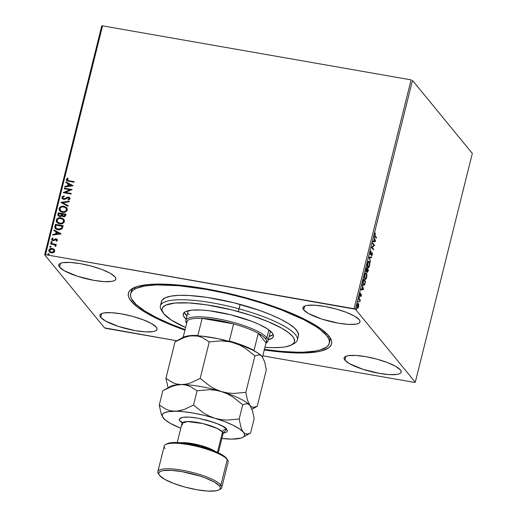 <?xml version="1.0" encoding="UTF-8"?>
<svg xmlns="http://www.w3.org/2000/svg" width="517" height="517" viewBox="0 0 517 517"><rect width="100%" height="100%" fill="white"/><g stroke="black" fill="none" stroke-linecap="round" stroke-linejoin="round"><path stroke-width="0.78" d="M329.439 342.157A102.347 23.549 -166 0 0 329.096 336.27A102.347 23.549 14 0 1 329.833 341.078L329.277 343.288A102.347 23.549 14 0 1 264.426 349.376L280.931 351.34L296.616 352.206L303.537 352.161L315.183 351.088L319.803 350.087L326.408 347.172L328.334 345.291L329.31 343.159L329.329 340.781L328.398 338.196L326.511 335.417L319.978 329.407L315.396 326.227L303.815 319.68L281.287 309.857L263.676 303.673L244.774 298.057L244.903 297.534L244.774 298.057A102.347 23.549 14 0 1 329.277 343.294M263.967 349.899L282.023 352.083L298.083 352.982L305.166 352.937L317.095 351.851L321.826 350.823L328.605 347.844L330.583 345.925L331.591 343.74L331.623 341.317L330.673 338.674L328.754 335.837L322.091 329.684L311.887 323.106L298.535 316.359L282.547 309.689L264.542 303.356L235.267 295.033L205.546 288.725L186.74 285.92L169.602 284.376L154.783 284.137L148.424 284.518L138.117 286.256L131.344 289.229L129.366 291.149L128.358 293.333L128.326 295.756L129.276 298.399L131.195 301.243L132.475 300.39L131.195 301.243L137.858 307.389L148.062 313.968L154.376 317.335L169.117 324.081L184.931 330.163A104.699 24.092 14 0 1 131.195 301.243A104.699 24.092 14 0 1 132.643 288.402A104.699 24.092 14 0 1 232.695 294.399A104.699 24.092 14 0 1 328.754 335.837A104.699 24.092 14 0 1 330.059 337.62A104.699 24.092 14 0 1 264.284 349.951M59.552 267.179L60.521 263.302L59.552 267.179L64.295 270.753L77.589 276.298L94.165 280.408L104.26 281.629L111.775 281.39L114.186 280.731L115.562 279.729L115.853 278.437L115.045 276.892A29.411 6.766 14 0 1 115.834 279.154A29.411 6.766 14 0 1 89.945 279.594A29.411 6.766 14 0 1 59.552 267.179A29.411 6.766 14 0 1 58.764 264.924A29.411 6.766 14 0 1 84.659 264.484A29.411 6.766 14 0 1 115.045 276.892L110.308 273.319L102.069 269.551L91.58 266.158L80.439 263.664L70.344 262.442L62.828 262.681L60.418 263.347L59.041 264.342L58.751 265.635L59.552 267.179M344.897 360.181L345.867 356.303L344.897 360.181L349.634 363.755L362.934 369.3L379.51 373.41L389.605 374.631L397.121 374.392L399.531 373.733L400.908 372.731L401.198 371.439L400.391 369.894A29.411 6.766 14 0 1 401.179 372.15A29.411 6.766 14 0 1 375.29 372.595A29.411 6.766 14 0 1 344.897 360.181A29.411 6.766 14 0 1 344.109 357.926A29.411 6.766 14 0 1 370.004 357.48A29.411 6.766 14 0 1 400.391 369.894L395.654 366.32L387.414 362.553L376.925 359.16L365.784 356.665L355.69 355.444L348.174 355.683L345.763 356.342L344.387 357.344L344.096 358.636L344.897 360.181M303.725 309.935L304.694 306.058L303.725 309.935L308.462 313.509L321.761 319.054L338.338 323.17L348.432 324.392L355.948 324.153L358.359 323.487L359.735 322.485L360.026 321.193L359.218 319.655A29.411 6.766 14 0 1 360.006 321.91A29.411 6.766 14 0 1 334.118 322.349A29.411 6.766 14 0 1 303.725 309.935A29.411 6.766 14 0 1 302.936 307.68A29.411 6.766 14 0 1 328.831 307.24A29.411 6.766 14 0 1 359.218 319.655L354.481 316.074L346.241 312.307L335.753 308.914L324.611 306.419L314.517 305.198L307.001 305.437L304.591 306.103L303.214 307.098L302.923 308.397L303.725 309.935M100.725 317.425L101.694 313.548L100.725 317.425L105.468 320.999L118.761 326.544L135.338 330.654L145.432 331.875L152.948 331.636L155.358 330.97L156.735 329.975L157.026 328.683L156.218 327.138A29.411 6.766 14 0 1 157.006 329.394A29.411 6.766 14 0 1 131.118 329.833A29.411 6.766 14 0 1 100.725 317.425A29.411 6.766 14 0 1 99.936 315.163A29.411 6.766 14 0 1 125.831 314.724A29.411 6.766 14 0 1 156.218 327.138L151.481 323.564L143.241 319.797L132.753 316.404L121.611 313.909L111.517 312.682L104.001 312.921L101.59 313.586L100.214 314.588L99.923 315.881L100.725 317.425M134.239 287.607L134.821 288.641A102.347 23.549 -166 0 1 134.239 287.607M105.895 328.366L176.898 340.8L104.512 327.836L44.675 254.816L104.512 327.836L105.895 328.366M262.81 355.845L414.44 382.399L262.81 355.845M45.509 254.674L102.56 25.85L411.105 79.876L354.055 308.707L45.509 254.674L355.438 309.237L412.488 80.406L472.325 153.433L415.274 382.257L355.438 309.237L415.274 382.257L414.44 382.399L415.274 382.257L472.325 153.433L412.488 80.406L355.438 309.237L354.055 308.707L411.105 79.876L102.56 25.85L45.509 254.674L44.675 254.816L45.509 254.674M49.27 251.831L48.844 250.163L49.212 251.766L51.222 252.871L53.387 252.639L54.724 251.191L54.182 249.414L53.335 248.8L50.252 248.677L49.037 249.672L48.785 250.68L49.432 251.999L50.97 252.819L52.857 252.819L54.233 252.076L54.77 250.945L54.401 249.666M50.634 243.404L50.485 243.998L54.317 244.767L55.293 245.497L55.164 246.079L55.694 246.473L55.959 246.176L55.325 244.845L56.166 244.993L56.314 244.399L50.634 243.404L56.288 244.509L50.634 243.404L50.485 243.998L54.317 244.767L55.694 246.473L56.004 246.053L55.325 244.845L56.166 244.993L56.314 244.399L50.634 243.404M57.445 240.269L57.167 239.313L56.01 238.841L53.619 240.03L52.734 239.978L52.307 239.19L53.115 238.473L52.669 238.033L51.597 239.132L51.732 239.959L52.637 240.612L53.846 240.638L55.985 239.455L56.728 239.92L55.952 240.844L56.353 241.284L57.284 240.612L57.251 239.416L56.243 238.867L53.044 240.075L52.307 239.19L53.115 238.473L52.669 238.033L51.597 239.132L51.823 240.082L52.921 240.683L56.12 239.474L56.741 240.185L55.952 240.844L56.353 241.284L57.445 240.269M54.931 226.168L54.841 227.551L55.519 228.695L56.973 229.554L59.074 229.916L61.93 228.915L63.152 225.722L55.384 224.359L54.931 226.168L55.493 224.494L54.931 226.168L55.267 228.424L57.975 229.806L62.118 228.701L63.152 225.722L55.384 224.359L63.126 225.832L55.493 224.494L54.931 226.168M62.189 216.112L63.391 216.713L65.762 215.259L66.034 214.161L58.266 212.797L57.962 215.46L59.629 216.571L60.896 216.487L61.917 215.692L62.932 216.591L64.541 216.662L65.478 215.983L66.034 214.161L58.266 212.797L66.008 214.271L58.266 212.797L57.878 214.355L58.163 215.77L59.629 216.571L61.917 215.692L62.273 216.216M60.877 202.328L67.998 206.283L68.16 205.63L62.738 202.709L69.104 201.85L69.265 201.197L60.851 202.431L67.998 206.283L68.16 205.63L62.738 202.709L69.104 201.85L69.265 201.197L60.877 202.328M64.257 188.77L70.034 189.784L63.287 192.66L71.055 194.024L71.204 193.423L65.413 192.408L72.173 189.532L64.405 188.175L64.257 188.77L70.034 189.784L63.32 192.524L71.055 194.024L71.204 193.423L65.413 192.408L72.173 189.532L64.405 188.175L64.257 188.77M68.968 180.756L67.171 179.877L68.16 178.539L67.637 178.126L66.376 179.438L67.061 180.885L73.989 182.255L74.138 181.661L69.078 180.885L74.112 181.771L69.078 180.885L67.171 179.573L68.16 178.539L67.637 178.126L66.376 179.438L66.603 180.517L73.989 182.255L74.138 181.661L68.968 180.756M73.117 185.745L65.969 181.894L65.808 182.546L68.102 183.781L67.553 185.965L64.864 186.327L64.703 186.98L73.117 185.745L65.969 181.894L65.808 182.546L68.102 183.781L67.553 185.965L64.864 186.327L64.703 186.98L73.117 185.745M61.904 197.365L62.311 198.715L63.597 199.375L65.077 199.232L68.205 197.707L69.291 198.509L68.011 199.556L68.373 200.105L70.066 198.832L69.717 197.668L68.283 197.093L64.573 198.715L63.248 198.593L62.712 197.462L64.315 196.466L64.037 195.911L62.214 196.764L62.014 197.5L64.147 196.046L61.904 197.365L62.214 198.606L63.597 199.375L68.483 197.733L69.272 198.69L68.011 199.556L68.373 200.105L70.066 198.832L69.808 197.772L68.599 197.126L63.759 198.78L62.912 198.315L62.712 197.462L64.315 196.466L64.037 195.911L61.904 197.365M59.714 210.839L59.106 208.584L59.655 210.774L62.454 212.28C64.683 212.713 66.299 211.944 67.288 209.967L66.725 207.795L63.197 206.212L61.071 206.554L59.83 207.33L59.106 208.584L59.184 209.973L59.959 211.104L61.762 212.119L65.316 212.035L67.023 210.652L67.313 208.984L66.105 207.207L63.908 206.296L66.783 207.866M56.825 222.407L56.224 220.152L56.773 222.336L59.571 223.848C61.801 224.275 63.41 223.506 64.405 221.535L63.843 219.357L60.315 217.773L58.188 218.116L56.948 218.898L56.224 220.152L56.295 221.541L57.077 222.665L58.88 223.687L62.434 223.596L64.134 222.213L64.431 220.546L63.223 218.769L61.025 217.857L63.901 219.428M61.142 233.794L53.994 229.942L53.826 230.595L56.12 231.829L55.578 234.014L52.883 234.375L52.721 235.028L61.116 233.897L53.994 229.942L53.826 230.595L56.12 231.829L55.578 234.014L52.883 234.375L52.721 235.028L61.142 233.794M51.519 242.732L50.886 241.988L51.409 242.602L52.178 242.215L51.196 241.652L51.189 242.531L52.133 242.324L51.655 241.601L52.288 242.35M50.375 247.32L49.742 246.577L50.265 247.184L51.034 246.803L50.052 246.241L50.046 247.12L50.989 246.913L50.511 246.189L51.144 246.932M48.508 254.797L47.874 254.054L48.398 254.661L49.173 254.28L48.191 253.718L47.861 254.164L48.184 254.597L49.128 254.39L48.65 253.666L49.283 254.409M357.874 307.583L357.557 308.016L357.997 308.093L358.63 306.762L358.572 303.873L358.01 303.524L357.486 304.106L357.008 306.038L357.357 308.067L357.822 308.216L358.339 307.615L358.817 305.069L358.197 303.505M358.895 298.238L358.746 298.839L359.748 300.312L359.754 302.018L360.297 299.957L358.895 298.238L358.746 298.839L359.677 300.099L359.754 302.018L360.297 299.957L358.895 298.238M361.357 295.84L361.215 294.192L360.097 294.968L360.427 292.958L359.897 295.472L360.284 295.782L361.131 294.858L360.866 296.752L361.357 295.84L361.273 294.251L360.162 295.11L360.427 292.958L359.929 293.96L360.019 295.718L361.131 294.858L360.866 296.752L361.357 295.84M363.386 285.125L364.737 284.492L364.395 284.428L364.737 284.492L365.564 281.545L363.638 279.199L362.876 283.096L363.671 285.371L364.647 284.686L365.564 281.545L363.638 279.199L363.192 281.009C362.747 283.167 362.811 284.544 363.386 285.125L363.794 285.41M366.223 271.69L367.025 271.063L367.251 272.291L368.447 269.984L366.527 267.638L365.984 270.023L366.223 271.69L367.025 271.063L367.593 272.369L368.447 269.984L366.527 267.638L366.139 269.189L366.398 271.806L365.952 271.729M369.132 257.169L370.411 262.106L369.584 257.783L371.516 257.673L371.678 257.02L369.132 257.169L370.411 262.106L369.584 257.783L371.516 257.673L371.678 257.02L369.132 257.169M372.518 243.61L373.946 245.355L371.549 247.501L373.468 249.847L373.617 249.246L372.182 247.501L374.586 245.362L372.667 243.016L372.518 243.61L373.946 245.355L371.581 247.365L373.468 249.847L373.617 249.246L372.182 247.501L374.586 245.362L372.667 243.016L372.518 243.61M375.271 235.926L374.915 235.086L375.374 233.057L374.715 235.823L376.402 238.078L376.55 237.484L374.825 235.849L376.55 237.484L375.271 235.926L374.98 234.492L375.374 233.057L374.786 234.253L375.103 236.495L376.402 238.078L376.55 237.484L376.046 237.646L374.825 235.849L375.271 235.926M375.529 241.568L374.23 236.734L374.482 238.938L373.94 241.122L373.125 241.168L372.964 241.82L375.529 241.568L375.064 241.594L375.529 241.568L374.23 236.734L374.482 238.938L373.94 241.122L373.125 241.168L372.964 241.82L375.529 241.568M371.6 253.246L370.922 253.841L372.078 253.356L371.626 255.786L372.324 254.681L372.221 252.748L370.812 253.892L370.204 253.795L370.579 253.86L370.282 252.335L371.148 251.546L370.708 251.256L371.148 251.546L371.167 250.945L370.314 252.18L370.424 254.454L372.078 253.356L371.626 255.786L372.447 253.718L372.053 252.639L370.547 253.821L371.064 250.978L370.314 252.18L370.592 254.564M369.267 261.621C368.724 260.923 368.143 261.518 367.516 263.399C367.135 265.576 367.225 266.985 367.787 267.612C368.33 268.329 368.918 267.728 369.552 265.816L369.552 265.816C369.92 263.644 369.823 262.248 369.267 261.621L368.233 261.744L367.438 263.754L367.303 266.1L367.968 267.787L368.912 267.392L369.694 265.098L369.661 262.558L368.905 261.376M366.385 273.183C365.842 272.491 365.261 273.086 364.634 274.96C364.252 277.144 364.343 278.547 364.899 279.18C365.448 279.891 366.036 279.296 366.663 277.383L366.663 277.383C367.038 275.212 366.941 273.81 366.385 273.183L365.351 273.306L364.55 275.322L364.42 277.661L365.086 279.348L366.023 278.954L366.812 276.66L366.779 274.126L366.023 272.937M363.548 289.623L362.249 284.783L362.501 286.987L361.958 289.171L361.144 289.216L360.982 289.869L363.548 289.623L363.083 289.643L363.548 289.623L362.249 284.783L362.501 286.987L361.958 289.171L361.144 289.216L360.982 289.869L363.548 289.623M359.502 296.512L359.393 297.514L359.548 296.609L359.25 297.508L359.218 296.816M358.359 301.101L358.249 302.102L358.41 301.191L358.113 302.096L358.074 301.398M356.497 308.571L356.381 309.58L356.543 308.668L356.245 309.573L356.213 308.875M101.726 25.992L44.675 254.816L101.726 25.992L102.56 25.85L101.726 25.992M103.885 320.081L104.046 319.693M130.672 293.779A102.347 23.549 14 0 1 244.774 298.057L225.302 293.236L206.005 289.378L179.018 285.733L156.412 284.912L144.766 285.985L136.391 288.299L133.535 289.901L131.615 291.782L130.633 293.921L130.614 296.293L131.551 298.878L136.249 304.597L144.553 310.846L156.134 317.393L170.552 323.985L185.073 329.594A102.347 23.549 14 0 1 130.672 293.779L131.221 291.556A102.347 23.549 14 0 1 134.129 287.652A102.347 23.549 -166 0 0 131.066 292.693M327.952 336.851L329.025 336.173M375.077 233.477L375.445 233.542L375.077 233.477M374.967 241.058L375.083 241.491L374.967 241.058M375.051 241.051L373.953 241.064L374.373 239.39L375.051 241.051L374.198 241.103L374.618 239.429L375.051 241.051M372.576 243.371L374.586 245.362L374.14 245.284L374.554 245.485L371.736 247.423L373.617 249.246L373.112 249.414L371.736 247.423L374.14 245.284L372.576 243.371M372.221 252.748L371.852 252.697M371.994 253.369L371.813 252.723L371.988 253.291L371.529 253.207M371.878 254.603L371.18 255.708M371.742 253.414L372.078 253.356M371.639 253.278L371.296 253.336M370.424 254.454L371.368 253.918L369.985 254.377M370.185 254.493L371.109 253.582M371.542 255.398L371.723 255.075M371.206 257.052L371.07 257.595L371.516 257.673L369.228 257.705L371.07 257.595L371.206 257.052M369.235 257.724L369.584 257.783L369.235 257.724M370.217 261.395L370.573 261.453L370.217 261.395M367.787 267.612L368.162 267.871L367.716 267.793M369.222 262.481L369.345 265.602C368.834 267.108 368.369 267.58 367.936 267.018L367.425 266.843M368.007 262.074L368.369 261.938M367.8 267.14L368.227 267.218L367.716 263.618C368.22 262.125 368.686 261.66 369.119 262.222L369.345 265.602L368.608 267.095L367.865 266.921L367.794 263.347L368.453 262.151L369.183 262.313M367.432 266.856L367.936 267.018M369.119 262.222L368.014 262.061M367.393 271.69L367.238 269.544L368.098 270.339L367.665 271.683L367.031 271.625L367.393 271.69L367.484 269.59L368.098 270.339L367.219 272.246M366.579 270.986L365.784 271.612M366.152 271.677L366.527 271.108M367.135 272.304L367.516 271.716M366.799 271.147L366.799 270.675M367.503 271.768L367.18 271.651M367.29 269.351L366.954 270.572L365.991 271.024L366.372 271.095L366.327 268.433L367.29 269.351L366.372 271.095L366.572 268.478L367.29 269.351M365.933 271.018L366.508 270.494M364.899 279.18L365.28 279.432M365.726 278.657L364.808 278.114L364.595 275.141L365.564 273.713L366.236 273.784L366.463 277.17C365.952 278.676 365.48 279.148 365.054 278.579L364.834 275.186C365.338 273.687 365.803 273.222 366.236 273.784L366.463 277.17L365.06 279.335L365.79 278.527M364.608 278.501L365.054 278.579L364.608 278.501M364.175 284.66L363.574 285.313M363.554 285.319L364.201 284.608M363.451 284.68L362.979 284.292M363.69 280.04L365.215 281.901L364.634 283.949L363.089 284.453L363.852 284.751L362.934 282.301L363.445 279.994L365.215 281.901L364.563 284.117L363.897 284.757L363.147 283.335L363.69 280.04M363.018 284.356L363.535 284.531M362.992 289.106L363.108 289.539L362.992 289.106M363.076 289.1L361.971 289.113L362.391 287.439L363.076 289.1L362.223 289.152L362.637 287.478L363.076 289.1M360.73 295.588L360.523 294.768L360.226 295.188L360.672 295.265L359.845 295.705M360.116 293.397L360.472 293.462L360.116 293.397M359.826 295.052L360.162 295.11L359.826 295.052M359.716 295.033L360.039 294.858M359.935 295.627L360.304 295.065M360.569 294.742L361.066 294.813M359.173 297.146L359.535 297.204L359.173 297.146M358.804 298.6L360.297 299.957L359.754 300.267L358.804 298.6M358.029 301.728L358.397 301.792L358.029 301.728M357.958 303.55L358.449 303.679C358.055 303.175 357.628 303.615 357.176 304.991L357.357 308.067L357.997 308.093L356.911 307.99M357.357 308.067L357.997 308.093M358.449 303.679L358.003 303.602L358.359 304.791M358.307 304.39L357.938 303.531M357.376 308.138L357.893 307.537M357.402 304.132L357.758 304.106M357.389 307.518L357.06 307.389M358.462 306.555L357.079 307.389L357.506 307.466L357.137 305.166L358.3 304.274L358.41 306.736L357.712 307.609L357.241 306.652L357.46 304.843L358.094 304.138L358.546 304.92L358.462 306.555M357.079 307.408L357.506 307.466M358.3 304.274L357.499 304.08M356.168 309.205L356.53 309.269L356.168 309.205M366.042 271.095L366.372 271.095M365.493 273.506L366.236 273.784M364.899 278.702L365.345 278.779L365.054 278.579M66.661 180.582L66.376 179.438L67.637 178.126L68.128 178.559L67.746 178.262L66.667 179.153L66.764 180.704M67.384 180.226L67.171 179.573M67.281 179.709L69.078 180.885L67.417 180.271M64.851 186.96L64.864 186.327L67.662 186.101L68.102 183.781L67.662 186.101L64.974 186.463L64.851 186.96M65.937 182.611L65.969 181.894L73.104 185.81L66.079 182.029L65.937 182.611M68.528 185.984L71.346 185.603L68.528 185.984L71.346 185.603L68.418 185.849L68.832 184.175L71.236 185.467L68.832 184.175L68.528 185.984M64.392 188.795L64.405 188.175L72.147 189.642L64.515 188.311L64.392 188.795M65.523 192.544L71.178 193.532L65.523 192.544M63.423 192.686L70.144 189.92L63.423 192.686M62.971 198.379L64.683 198.851L67.339 197.229L68.599 197.126L69.86 197.837M69.207 198.173L69.349 198.916L68.121 199.691L68.393 200.098L68.011 199.556L69.381 198.819L69.188 198.16M69.246 198.224L69.272 198.69M62.273 198.67L62.014 197.5L62.195 198.56M61.975 197.869L62.04 198.237M70.125 198.25L69.317 197.449L68.076 197.229L64.476 198.903L63.048 198.476M62.848 202.845L68.147 205.695L62.848 202.845M63.908 206.296C61.704 205.876 60.101 206.645 59.106 208.584L59.216 208.719C60.211 206.774 61.814 206.012 64.018 206.425L63.908 206.296M66.764 207.84L64.018 206.425L61.18 206.69L59.326 208.377L59.623 210.723M66.215 207.343L65.362 206.839M66.105 208.196L66.557 210.128L65 211.627L62.434 211.757L60.334 210.458M60.418 210.574L62.712 211.815L60.366 210.509L59.907 208.706C60.715 207.162 62.001 206.554 63.759 206.89L66.021 208.086L66.486 209.857C65.665 211.414 64.373 212.022 62.602 211.686L62.712 211.815C64.483 212.157 65.775 211.55 66.596 209.992L66.073 208.157M61.917 215.692L62.247 216.177M58.221 215.841L57.878 214.355L58.376 212.933L58.195 215.802M58.925 215.544L59.888 216.106L61.51 215.415L61.84 214.477L61.4 215.279L59.778 215.977L58.867 215.479L58.912 213.534L61.801 214.038L61.012 215.919L59.72 216.074L58.906 215.511L59.261 215.86M62.693 215.699L63.636 216.248L65.045 215.369L63.526 216.112L62.628 215.634L62.602 214.18L65.2 214.749L64.541 216.132L62.693 215.705M64.935 215.234L64.431 216.003L63.216 216.028L62.467 215.324L62.602 214.18L65.09 214.62L64.935 215.234M61.025 217.857C58.815 217.444 57.219 218.206 56.224 220.152L56.334 220.281C57.329 218.342 58.925 217.579 61.135 217.993L61.025 217.857M63.882 219.402L61.135 217.993L58.298 218.252L56.443 219.938L56.741 222.291M63.003 218.685L62.479 218.4M63.223 219.757L63.669 221.696L62.118 223.189L59.552 223.325L57.452 222.019M57.536 222.136L59.83 223.383L57.484 222.077L57.025 220.268C57.833 218.723 59.119 218.116 60.877 218.458L63.132 219.654L63.604 221.418C62.783 222.982 61.491 223.59 59.72 223.247L59.83 223.383C61.601 223.725 62.893 223.111 63.714 221.554L63.19 219.725M55.325 228.495L55.041 226.304L55.397 228.585M56.094 228.23L58.24 229.348L61.568 228.391L62.208 226.181L61.458 228.255L58.13 229.212L56.036 228.159L55.668 227.377L56.03 225.102L62.318 226.317L61.633 228.294L60.47 229.205L58.24 229.348L56.237 228.398M56.107 228.249L55.901 227.9M52.87 235.009L52.883 234.375L55.687 234.149L56.12 231.829L55.687 234.149L52.992 234.511L52.87 235.009M53.955 230.666L53.994 229.942L61.122 233.865L54.104 230.078L53.955 230.666M56.547 234.033L59.365 233.652L56.547 234.033L59.365 233.652L56.437 233.897L56.851 232.223L59.255 233.516L56.851 232.223L56.547 234.033M56.062 240.98L56.851 240.315L56.23 239.604L56.851 240.315L56.062 240.98M56.12 239.474L56.741 240.185M51.881 240.147L51.597 239.132L52.669 238.033L53.096 238.479L52.779 238.169L51.855 238.906L52.017 240.315M52.501 239.81L52.307 239.19M52.417 239.319L53.154 240.211L55.319 238.906L57.303 239.474M57.277 239.449L55.888 238.97L53.587 240.205L52.495 239.791M56.482 239.688L56.851 240.315M52.178 242.215L51.655 241.601L50.886 241.988L51.409 242.602M50.886 241.988L51.655 241.601M52.165 241.937L51.306 241.788L51.047 242.447M55.778 245.258L55.325 244.845M55.119 245.284L55.274 246.215L55.222 245.375M55.403 245.633L55.17 245.31L55.332 245.833M50.621 244.024L50.744 243.533L50.621 244.024M51.034 246.803L50.511 246.189L49.742 246.577L50.265 247.184M49.742 246.577L50.511 246.189M51.021 246.525L50.162 246.376L49.91 247.036M54.35 249.601L52.314 248.483C50.705 248.186 49.548 248.748 48.844 250.163L48.953 250.299C49.658 248.877 50.815 248.315 52.424 248.619L54.182 249.414M54.453 249.73L52.947 248.742L50.795 248.671L49.147 249.808L49.05 251.462M49.981 248.994L49.464 249.381M48.986 251.307L49.542 252.134M54.143 250.655L53.723 251.876L52.644 252.393L50.117 251.773M53.891 250.125L54.078 250.448M49.884 251.52L51.474 252.406L49.826 251.456L49.542 250.286L52.159 249.078L53.736 249.937L54.026 251.068L51.474 252.406L54.136 251.204L53.787 250.002M49.173 254.28L48.65 253.666L47.874 254.054L48.398 254.661M47.874 254.054L48.65 253.666M49.154 253.996L48.301 253.853L48.042 254.513M62.602 211.686L60.224 210.322L60.127 208.17L60.967 207.349L62.622 206.832L65.336 207.485L66.402 208.739L66.26 210.393L64.89 211.492L62.602 211.686M61.73 214.342L61.264 215.473L60.463 215.957L59.449 215.886L58.679 215.111L58.912 213.534L61.73 214.342M59.72 223.247L57.342 221.883L57.245 219.731L58.078 218.917L59.739 218.394L62.454 219.053L63.52 220.3L63.378 221.955L62.008 223.053L59.72 223.247M62.208 226.181L61.458 228.255L59.92 229.205L57.019 228.889L55.668 227.377L56.03 225.102L62.208 226.181M51.364 252.27L50.013 251.643L49.69 249.924L51.39 249.039L53.232 249.478L53.968 250.312L53.871 251.436L52.921 252.147L51.364 252.27M297.353 340.057L298.458 335.611A70.583 16.24 -166 0 0 240.179 304.416L239.074 308.856A70.583 16.24 -166 0 0 161.394 310.116L163.088 312.766A68.231 15.697 14 0 1 238.182 311.551L240.179 304.416A70.583 16.24 -166 0 0 161.485 301.463L160.38 305.902A70.583 16.24 14 0 1 239.074 308.856A70.583 16.24 14 0 1 297.353 340.057A70.583 16.24 14 0 1 292.945 344.025M291.743 344.839L294.483 343.294A70.583 16.24 -166 0 0 239.074 308.856L238.182 311.551A68.231 15.697 14 0 1 291.743 344.839A68.231 15.697 14 0 1 264.95 347.288L272.743 347.65L281.494 347.366L285.119 346.907L290.703 345.356L293.889 343.036L294.535 341.614L293.927 338.305L292.667 336.457L288.318 332.45L281.655 328.159L267.922 321.568L250.784 315.292L231.706 309.87L206.102 304.752L188.918 302.936L175.134 303.033L165.925 305.043L162.739 307.363L162.086 308.791L162.073 310.368L163.954 313.948L171.366 320.075L185.597 327.507A68.231 15.697 14 0 1 163.088 312.766M270.249 332.056L270.236 330.983A42.349 9.745 14 0 1 270.236 332.114L268.019 341A42.349 9.745 14 0 1 265.99 343.107A42.349 9.745 -166 0 0 266.294 342.945A42.349 9.745 -166 0 0 266.882 337.75A42.349 9.745 -166 0 0 218.271 318.918A42.349 9.745 -166 0 0 186.443 323.035L186.637 323.338M235.035 315.906A46.465 10.689 14 0 1 273.396 336.444A46.465 10.689 14 0 1 268.336 339.714L272.097 338.202L273.415 336.38L273.422 335.3L272.142 332.864L267.095 328.696L258.707 324.217L251.611 321.264L230.621 314.756L209.088 310.723L201.488 310.038L192.098 310.103L185.823 311.473L183.651 313.056L183.199 315.099L183.625 316.275L186.159 319.228A46.465 10.689 14 0 1 183.225 313.961A46.465 10.689 14 0 1 235.035 315.906M269.17 336.386A46.465 10.689 -166 0 0 273.228 334.628L269.17 336.386M162.409 311.48A70.583 16.24 14 0 1 160.38 305.902M298.483 335.514L297.85 332.095L294.612 328.153L288.887 323.842L280.899 319.325L270.953 314.782L259.431 310.381L233.484 302.671L207 297.385L189.222 295.504L179.244 295.349L171.211 296.086L165.434 297.682L162.138 300.086L161.466 301.56L161.453 303.195M184.226 312.442A46.465 10.689 -166 0 0 186.986 315.893L184.226 312.442M189.196 314.885L188.414 313.735M188.039 311.68L188.582 310.62A42.349 9.745 14 0 0 188.052 311.622M186.637 323.325A42.349 9.745 14 0 1 185.836 320.508A42.349 9.745 14 0 1 223.124 319.874A42.349 9.745 14 0 1 266.882 337.75L265.499 338.667A41.173 9.474 14 0 1 266.055 342.836L258.274 333.336L254.009 350.442A41.173 9.474 -166 0 0 229.335 341.007L233.6 323.9L229.335 341.007A41.173 9.474 14 0 1 254.009 350.442L258.274 333.336L266.055 342.836L266.565 341.944L266.287 339.85L265.499 338.667L262.668 336.095L258.274 333.336A41.173 9.474 -166 0 0 233.6 323.9L202.134 318.394L197.869 335.501A41.173 9.474 -166 0 0 185.997 336.354A41.173 9.474 14 0 1 197.869 335.501L202.134 318.394L233.6 323.9L217.043 320.146L202.134 318.394A41.173 9.474 -166 0 0 187.244 320.895L186.708 323.047A41.173 9.474 14 0 1 187.244 320.895A41.173 9.474 14 0 1 202.134 318.394A41.173 9.474 14 0 1 233.6 323.9A41.173 9.474 14 0 1 258.274 333.336A41.173 9.474 14 0 1 265.499 338.667L266.882 337.75L268.84 329.891L266.882 337.75A42.349 9.745 14 0 1 268.019 341M266.055 342.836L262.507 357.073L266.055 342.836M187.244 320.895L183.154 337.284L187.244 320.895M221.774 487.57L228.146 462.024A32.939 7.581 -166 0 0 227.26 459.497L226.427 458.191A31.763 7.309 -166 0 0 197.287 445.622A31.763 7.309 -166 0 0 166.933 443.799L165.563 444.575A32.939 7.581 14 0 1 197.042 446.462A32.939 7.581 14 0 1 227.26 459.497A32.939 7.581 -166 0 0 193.229 445.596A32.939 7.581 -166 0 0 164.225 446.087L157.853 471.633A32.939 7.581 14 0 1 186.857 471.142A32.939 7.581 14 0 1 220.895 485.043A32.939 7.581 -166 0 0 183.083 470.392A32.939 7.581 -166 0 0 158.325 473.598L159.178 474.923A31.763 7.309 14 0 1 183.044 471.834A31.763 7.309 14 0 1 219.505 485.961L220.895 485.043L227.26 459.497L220.895 485.043A32.939 7.581 14 0 1 221.774 487.57A32.939 7.581 14 0 1 219.66 489.45A32.939 7.581 -166 0 0 220.436 489.088A32.939 7.581 -166 0 0 220.895 485.043L219.505 485.961L214.387 482.103L205.488 478.031L200.027 476.112L182.126 471.672L171.224 470.354L163.107 470.612L160.503 471.33L159.016 472.409L158.7 473.805L159.572 475.466A31.763 7.309 14 0 1 159.178 474.923M165.11 448.614A32.939 7.581 14 0 1 165.563 444.575M223.79 432.542L223.098 433.627L222.53 432.005A3.529 3.283 140.7 0 1 226.692 429.259L223.292 433.13L225.968 432.477L227.125 431.637L227.37 430.551L226.692 429.259A3.529 3.283 -39.3 0 0 222.53 432.005A21.178 4.873 -166 0 0 200.654 423.068A21.178 4.873 -166 0 0 182.01 423.384L182.579 425.006M182.217 422.951L180.078 421.09A3.529 3.283 140.7 0 1 181.926 422.131A3.529 3.283 -39.3 0 0 180.078 421.09L179.399 419.798L179.645 418.712L182.831 417.316L189.138 417.116L197.623 418.143L206.981 420.237L215.789 423.087L222.711 426.254L226.692 429.259C225.296 426.163 215.602 422.46 197.623 418.143C180.446 415.216 177.454 418.873 180.078 421.09L182.074 422.854M158.738 474.16A32.939 7.581 14 0 1 157.853 471.633M217.457 452.375L222.53 432.005L217.457 452.375M180.556 442.759A21.178 4.873 14 0 1 215.292 451.419L200.344 445.376L180.556 442.759M262.733 357.402A42.349 9.745 -166 0 0 262.701 357.357A42.349 9.745 -166 0 0 262.177 356.633L258.254 353.279L251.882 349.666L243.488 346.06L233.639 342.693L239.436 344.942L244.935 347.999L254.926 355.858L245.827 392.364L233.684 393.437L227.564 392.946L221.45 391.569L215.654 389.32L210.16 386.264L200.163 378.405L209.269 341.899L221.412 340.832L227.525 341.317L233.639 342.693A42.349 9.745 -166 0 0 193.681 335.701L198.005 336.147L202.05 337.427L209.269 341.899L200.163 378.405L190.779 382.838L186.114 384.118L181.499 384.57L177.176 384.125L173.13 382.845L165.912 378.373L175.017 341.866L184.401 337.433L189.067 336.153L193.681 335.701A42.349 9.745 -166 0 0 182.85 337.452L175.696 341.478L184.401 337.433L189.067 336.153L193.681 335.701L198.005 336.147L202.05 337.427L209.269 341.899L221.412 340.832L230.601 341.892L239.436 344.942L244.935 347.999L254.926 355.858L258.81 354.778L260.574 355.269L262.177 356.633L264.678 361.952L266.339 369.784L257.233 406.284L266.339 369.784L264.678 361.952L262.177 356.633A42.349 9.745 -166 0 0 233.639 342.693L217.638 338.596L202.334 336.179L190.056 335.811L184.504 336.748L182.675 337.549M175.696 341.478L175.017 341.866L165.912 378.373L168.09 387.776L165.912 378.373L173.13 382.845L177.176 384.125L181.499 384.57A42.349 9.745 14 0 1 221.45 391.569L215.654 389.32L210.16 386.264L200.163 378.405L190.779 382.838L186.114 384.118L181.499 384.57L185.816 385.023L189.862 386.302L197.08 390.774L209.223 389.708L215.337 390.193L221.45 391.569A42.349 9.745 14 0 1 249.989 405.509L247.481 400.197L245.827 392.364L254.926 355.858L258.81 354.778L260.574 355.269L262.72 357.383M252.529 408.779L257.233 406.284L253.349 407.364L251.585 406.873L249.989 405.509A42.349 9.745 14 0 1 250.545 406.278A42.349 9.745 -166 0 0 250.519 406.233A42.349 9.745 -166 0 0 249.989 405.509L247.481 400.197L245.827 392.364L233.684 393.437L227.564 392.946L221.45 391.569L227.247 393.818L232.747 396.875L242.738 404.733L246.622 403.654L248.393 404.145L249.989 405.509A42.349 9.745 -166 0 0 221.45 391.569A42.349 9.745 -166 0 0 181.499 384.57A42.349 9.745 -166 0 0 170.662 386.322L163.508 390.354L172.213 386.309L176.885 385.029L181.499 384.57L185.816 385.023L189.862 386.302L197.08 390.774L193.52 405.063L184.136 409.503L177.137 411.118L168.148 411.7L163.844 413.083L162.693 414.098L162.235 415.293L162.48 416.663L165.065 419.81L170.255 423.326L180.801 428.238A42.349 9.745 14 0 1 163.43 418.175A42.349 9.745 14 0 1 162.9 417.458A42.349 9.745 14 0 1 174.849 411.235A42.349 9.745 14 0 1 214.807 418.227L204.183 415.338L193.507 413.115L183.503 411.713L170.532 410.782L166.487 409.503L159.268 405.031L160.929 412.876L162.874 417.413M253.349 407.364L251.585 406.873L249.989 405.509L252.496 410.828L254.151 418.66L250.59 432.949L248.612 433.776L246.706 434.028L244.935 433.537L239.423 428.813L233.051 425.207L224.649 421.594L214.807 418.227A42.349 9.745 14 0 1 243.339 432.173A42.349 9.745 14 0 1 242.757 437.363A42.349 9.745 14 0 1 231.92 439.114L241.103 438.067L242.932 437.266L244.082 436.251L244.535 435.055L244.289 433.685L241.962 429.898L240.832 426.855L239.177 419.022L227.034 420.095L220.921 419.604L214.807 418.227L209.01 415.978L203.511 412.928L193.52 405.063L184.136 409.503L179.464 410.782L174.849 411.235L170.532 410.782L166.487 409.503L159.268 405.031L160.929 412.876L162.06 415.92M251.973 409.257L257.233 406.284L255.256 407.118M169.337 387.433L169.337 387.433A42.349 9.745 14 0 1 181.499 384.57L176.885 385.029L172.213 386.309L163.508 390.354M221.89 438.487L231.92 439.114A42.349 9.745 14 0 1 221.89 438.487M242.757 437.363L250.59 432.949L254.151 418.66L252.496 410.828L249.989 405.509L248.393 404.145L246.622 403.654L242.738 404.733L239.177 419.022L227.034 420.095L220.921 419.604L214.807 418.227L209.01 415.978L203.511 412.928L193.52 405.063L197.08 390.774L209.223 389.708L215.337 390.193L221.45 391.569L227.247 393.818L232.747 396.875L242.738 404.733L239.177 419.022L240.832 426.855L241.962 429.898L243.339 432.173L244.935 433.537L246.706 434.028M165.033 419.546L164.212 418.977M162.829 390.742L159.268 405.031L162.829 390.742M245.879 435.437L250.59 432.949M218.323 452.782L223.098 433.627A21.178 4.873 -166 0 0 222.53 432.005L217.134 428.399L202.935 423.585L187.354 421.549L182.01 423.384L177.234 442.539M159.572 475.466L164.69 479.33L173.589 483.401L184.918 487.059L196.951 489.761L207.853 491.079L215.97 490.82L218.575 490.103L220.061 489.024L220.378 487.628L219.505 485.961A31.763 7.309 14 0 1 219.066 489.858A31.763 7.309 14 0 1 188.711 488.035A31.763 7.309 14 0 1 159.572 475.466M226.847 458.773L224.404 456.33L217.263 452.285L201.081 446.598L189.054 443.903L178.145 442.578L170.035 442.836L166.901 443.819M227.26 459.497A32.939 7.581 14 0 1 227.674 460.059L226.827 458.734A31.763 7.309 -166 0 0 226.427 458.191L227.26 459.497M370.683 253.925L370.237 253.847M360.162 295.808L359.716 295.73M360.239 295.162L359.793 295.084M188.285 310.685L185.836 320.508M182.01 423.384L181.913 422.098L182.475 422.68M220.436 489.088L219.066 489.858"/></g></svg>

